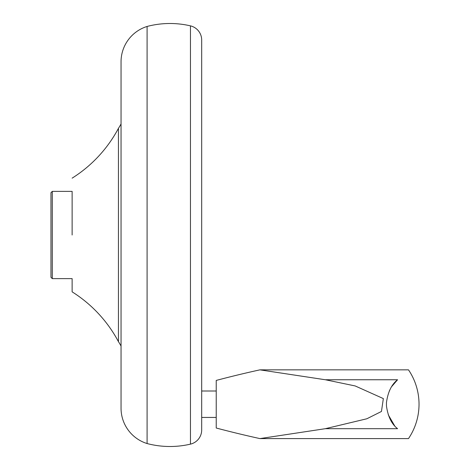 <?xml version="1.0" encoding="UTF-8"?>
<svg xmlns="http://www.w3.org/2000/svg" width="470" height="470" viewBox="0 0 470 470"><rect width="100%" height="100%" fill="white"/><g stroke="black" fill="none" stroke-linecap="round" stroke-linejoin="round"><path stroke-width="0.7" d="M169.958 23.5A89.87 89.87 0 0 1 190.462 25.868A14.541 14.541 0 0 1 201.683 40.009L201.683 429.991A14.541 14.541 0 0 1 190.462 444.132A89.87 89.87 0 0 1 147.092 443.545A37.018 37.018 0 0 1 121.043 408.189L121.043 61.811A37.018 37.018 0 0 1 147.092 26.455A89.87 89.87 0 0 1 169.958 23.5M52.293 191.372L50.972 192.694L50.972 277.306L52.293 278.628L52.293 191.372L72.127 191.372L72.127 235L72.127 191.372M52.293 278.628L72.127 278.628L72.127 291.846A132.123 132.123 0 0 1 118.44 341.655A58.433 58.433 0 0 1 121.043 346.049M121.043 123.951A58.433 58.433 0 0 1 118.44 128.345A132.123 132.123 0 0 1 72.127 178.154M147.092 443.545L147.092 26.455M201.683 429.991L201.683 40.009M118.44 341.655L118.44 128.345M72.127 291.846L72.127 278.628M216.229 390.999L201.683 390.999M201.683 417.442L216.229 417.442M259.928 369.849L408.495 369.849A61.341 61.341 0 0 1 408.495 438.592L259.928 438.592A1057.635 1057.635 0 0 1 216.229 428.017L216.229 380.424A1057.635 1057.635 0 0 1 259.928 369.849L264.099 370.483M264.099 437.964L269.24 437.176M386.452 405.874L386.452 402.567L386.452 405.874C387.914 416.49 391.622 424.093 397.579 428.687C412.125 441.665 412.125 441.665 397.579 428.687C412.125 441.665 412.125 441.665 397.579 428.687L325.363 428.687L260.286 438.539L325.363 428.687L366.853 418.77L381.452 411.467L383.35 398.589L355.179 385.946L325.363 379.754L260.286 369.902L324.318 379.601M325.363 379.754L397.579 379.754C412.125 366.776 412.125 366.776 397.579 379.754C412.125 366.776 412.125 366.776 397.579 379.754C391.645 384.348 387.938 391.957 386.452 402.567M388.244 414.746L394.636 425.808M397.538 379.784L391.739 386.516M389.812 389.953L389.26 391.134M190.462 444.132L190.462 25.868"/></g></svg>
